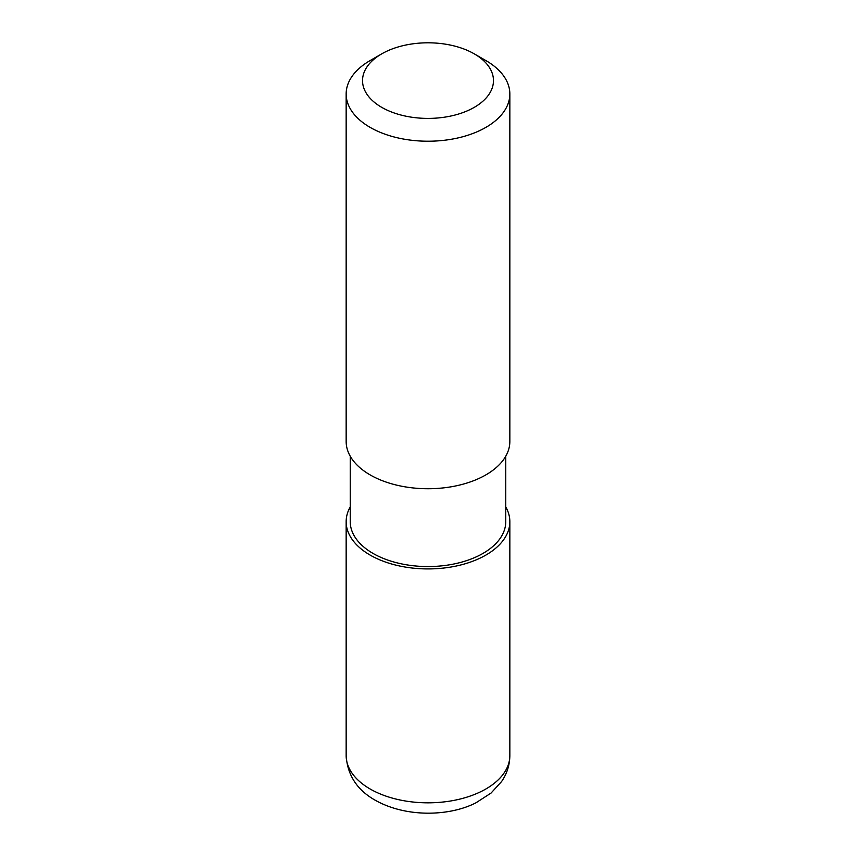 <?xml version="1.0" encoding="UTF-8"?>
<svg xmlns="http://www.w3.org/2000/svg" width="856" height="856" viewBox="0 0 856 856"><rect width="100%" height="100%" fill="white"/><g stroke="black" fill="none" stroke-linecap="round" stroke-linejoin="round"><path stroke-width="1.28" d="M474.299 53.875L485.876 60.551A81.844 47.251 180 0 1 509.844 93.967A81.844 47.251 180 0 1 485.876 127.383A81.844 47.251 180 0 1 396.681 137.623A81.844 47.251 180 0 1 346.156 93.967A81.844 47.251 180 0 1 370.124 60.551L381.701 53.875A65.473 37.803 180 0 1 474.299 53.875A65.473 37.803 180 0 1 474.299 107.332A65.473 37.803 180 0 1 381.701 107.332A65.473 37.803 180 0 1 381.701 53.875M346.156 93.967L346.156 441.471A81.844 47.251 -0 0 0 396.681 485.138A81.844 47.251 -0 0 0 485.876 474.887A81.844 47.251 -0 0 0 509.844 441.471L509.844 93.967M350.243 456.227L350.243 521.668A77.757 44.887 -0 0 0 373.023 553.415A77.757 44.887 -0 0 0 457.757 563.141A77.757 44.887 -0 0 0 505.757 521.668L505.757 456.227M505.757 506.913A81.844 47.251 180 0 1 509.844 521.668A81.844 47.251 180 0 1 485.876 555.084A81.844 47.251 180 0 1 396.681 565.324A81.844 47.251 180 0 1 346.156 521.668A81.844 47.251 180 0 1 350.243 506.913M370.124 788.986A81.844 47.251 -0 0 0 485.876 788.986A81.844 47.251 -0 0 0 509.844 755.57C509.727 765.05 506.966 773.706 501.573 781.549L491.098 793.031L476.054 802.746C450.021 816.26 406.493 817.897 375.206 800.221C357.102 790.035 347.418 775.151 346.156 755.57A81.844 47.251 -0 0 0 370.124 788.986M346.156 521.668L346.156 755.57M509.844 521.668L509.844 755.57"/></g></svg>
